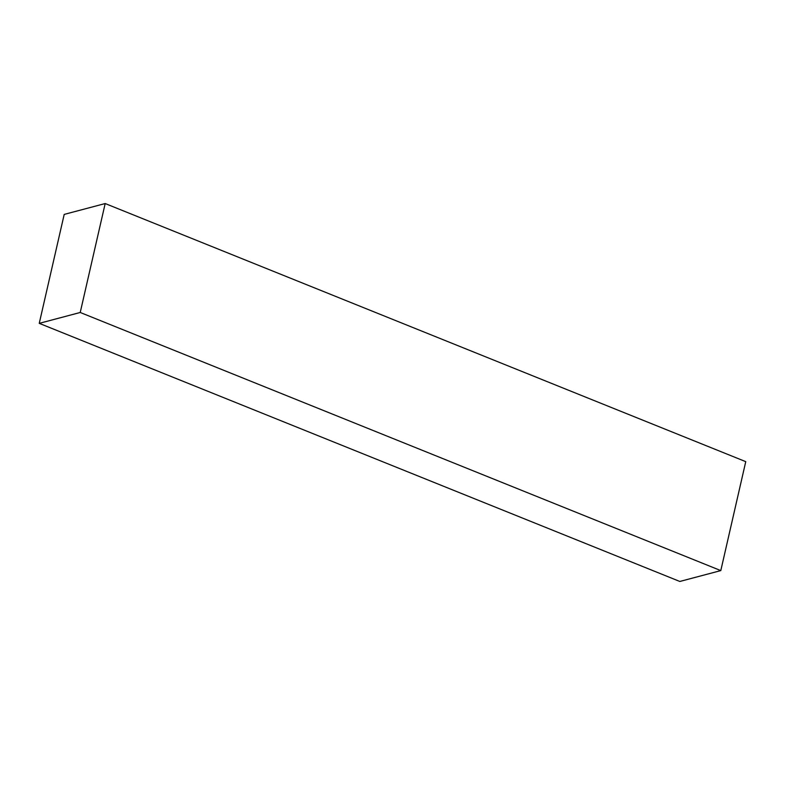 <?xml version="1.0" encoding="UTF-8"?>
<svg xmlns="http://www.w3.org/2000/svg" width="785" height="785" viewBox="0 0 785 785"><rect width="100%" height="100%" fill="white"/><g stroke="black" fill="none" stroke-linecap="round" stroke-linejoin="round"><path stroke-width="1.18" d="M39.25 323.351L679.82 581.459L720.797 570.597L745.75 461.649L105.18 203.541L64.203 214.403L39.25 323.351L80.227 312.479L105.18 203.541M80.227 312.479L720.797 570.597"/></g></svg>
